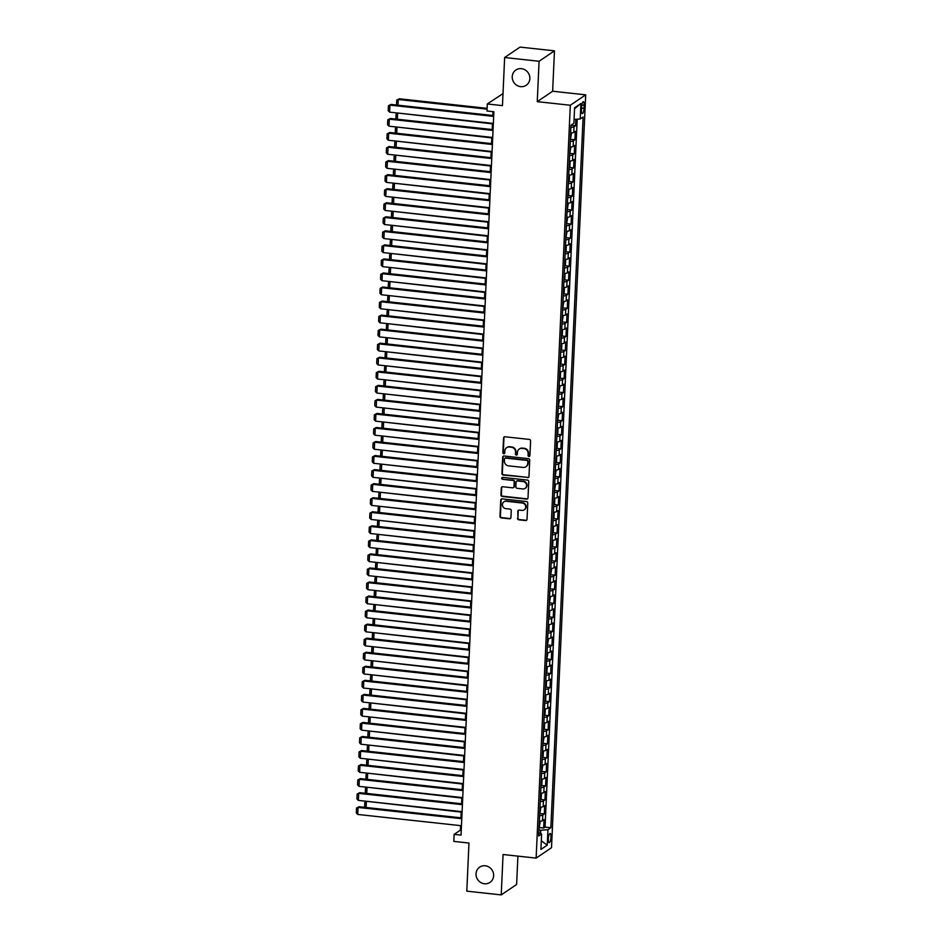 <?xml version="1.0" encoding="UTF-8"?>
<svg xmlns="http://www.w3.org/2000/svg" width="942" height="942" viewBox="0 0 942 942"><rect width="100%" height="100%" fill="white"/><g stroke="black" fill="none" stroke-linecap="round" stroke-linejoin="round"><path stroke-width="1.41" d="M528.933 456.458A0.989 0.93 -124.1 0 0 529.922 455.587L530.593 440.938A1.413 1.331 -124.1 0 0 529.298 439.419L504.959 436.77A1.413 1.331 -124.1 0 0 503.546 437.995L502.875 452.643A0.989 0.93 -124.1 0 0 504.382 453.573A0.989 0.93 -124.1 0 0 504.771 452.855L504.853 450.959A4.522 4.239 -124.1 0 1 509.387 447.014L511.412 447.238A4.522 4.239 -124.1 0 1 515.545 452.125L515.451 454.02A0.989 0.93 -124.1 0 0 516.958 454.939A0.989 0.93 -124.1 0 0 517.346 454.221L517.429 452.325A4.522 4.239 -124.1 0 1 521.962 448.392L523.987 448.604A4.522 4.239 -124.1 0 1 528.121 453.491L528.026 455.386A0.989 0.93 -124.1 0 0 528.933 456.458M519.431 448.922A4.522 4.239 -124.1 0 1 522.374 448.109L524.4 448.321A4.522 4.239 -124.1 0 1 528.533 453.208L528.45 455.104A0.989 0.93 -124.1 0 0 529.722 456.14M504.323 436.853A1.413 1.331 -124.1 0 0 503.958 437.712L503.299 452.372A0.989 0.93 -124.1 0 0 504.571 453.396M506.855 447.544A4.522 4.239 -124.1 0 1 509.799 446.732L511.824 446.955A4.522 4.239 -124.1 0 1 515.957 451.842L515.875 453.738A0.989 0.93 -124.1 0 0 517.146 454.762M485.248 865.78A9.22 8.643 -124.1 0 0 476.381 876.825A9.22 8.643 -124.1 0 0 490.005 882.395A9.22 8.643 -124.1 0 0 485.248 865.78M521.444 68.66A9.22 8.643 -124.1 0 0 512.578 79.705A9.22 8.643 -124.1 0 0 526.201 85.286A9.22 8.643 -124.1 0 0 521.444 68.66M550.976 837.167A4.604 1.26 96.2 0 0 550.152 833.482A4.604 1.26 96.2 0 0 548.315 838.969A4.604 1.26 96.2 0 0 549.151 842.654A4.604 1.26 96.2 0 0 550.976 837.167M517.499 518.288A1.413 1.331 -124.1 0 0 518.783 519.807L525.612 520.549A1.413 1.331 -124.1 0 0 527.025 519.325L527.767 503.052A1.413 1.331 -124.1 0 0 526.484 501.533L502.133 498.883A1.413 1.331 -124.1 0 0 500.72 500.108L499.99 516.381A1.413 1.331 -124.1 0 0 501.274 517.9L509.528 518.807A1.413 1.331 -124.1 0 0 510.941 517.57L511.259 510.611A1.413 1.331 -124.1 0 0 509.963 509.08L505.878 508.633A3.78 3.544 -124.1 0 1 503.923 501.815A3.78 3.544 -124.1 0 1 506.207 501.262L522.233 503.004A3.78 3.544 -124.1 0 1 524.188 509.822A3.78 3.544 -124.1 0 1 521.903 510.387L519.23 510.093A1.413 1.331 -124.1 0 0 517.817 511.318L517.912 518.006A1.413 1.331 -124.1 0 0 519.207 519.525L526.025 520.278A1.413 1.331 -124.1 0 0 526.66 520.184M539.083 61.265L537.258 101.654L552.636 91.233L554.473 50.844L539.083 61.265L504.641 57.521L502.463 105.622L487.308 103.973L486.99 111.003L493.879 111.745L461.027 835.118L454.138 834.365L453.82 841.394L468.975 843.043L466.796 891.156L501.226 894.9L516.616 884.479L517.9 856.137M537.258 101.654L570.31 105.245L536.128 858.115L503.063 854.512L501.226 894.9M527.567 477.676A1.413 1.331 -124.1 0 0 528.98 476.44L529.71 460.179A1.413 1.331 -124.1 0 0 528.427 458.648L504.088 455.999A1.413 1.331 -124.1 0 0 502.675 457.235L501.933 473.496A1.413 1.331 -124.1 0 0 503.216 475.027L527.979 477.394A1.413 1.331 -124.1 0 0 528.615 477.311M528.745 481.621L528.003 497.882A1.413 1.331 -124.1 0 1 526.59 499.119L502.251 496.469A1.413 1.331 -124.1 0 1 500.956 494.939L501.274 487.98A1.413 1.331 -124.1 0 1 502.687 486.743L512.566 487.815A1.413 1.331 -124.1 0 0 513.979 486.59L514.191 481.974A1.413 1.331 -124.1 0 0 512.895 480.444L502.616 479.325A0.989 0.93 -124.1 0 1 502.11 477.535A0.989 0.93 -124.1 0 1 502.71 477.394L527.449 480.09A1.413 1.331 -124.1 0 1 528.745 481.621M504.641 57.521L520.031 47.1L554.473 50.844M539.389 827.582L543.664 828.042L544.052 819.611L542.533 820.647L542.78 815.03A5.758 1.248 -177.4 0 1 539.625 815.666M540.025 813.535L544.299 813.994L544.688 805.575L543.169 806.599L543.428 800.983A5.758 1.248 -177.4 0 1 540.261 801.618M540.661 799.487L544.935 799.946L545.324 791.527L543.805 792.552L544.064 786.935A5.758 1.248 -177.4 0 1 540.896 787.571M541.309 785.44L545.583 785.899L545.96 777.48L544.441 778.504L544.7 772.887A5.758 1.248 -177.4 0 1 541.544 773.535M541.944 771.392L546.219 771.863L546.596 763.432L545.077 764.457L545.336 758.84A5.758 1.248 -177.4 0 1 542.18 759.487M542.58 757.344L546.855 757.815L547.231 749.385L545.724 750.409L545.971 744.792A5.758 1.248 -177.4 0 1 542.816 745.44M543.216 743.297L547.49 743.768L547.879 735.337L546.36 736.361L546.607 730.745A5.758 1.248 -177.4 0 1 543.452 731.392M543.852 729.249L548.126 729.72L548.515 721.289L546.996 722.326L547.255 716.697A5.758 1.248 -177.4 0 1 544.087 717.345M544.488 715.213L548.774 715.673L549.151 707.242L547.632 708.278L547.891 702.661A5.758 1.248 -177.4 0 1 544.723 703.297M545.135 701.166L549.41 701.625L549.787 693.206L548.268 694.23L548.527 688.614A5.758 1.248 -177.4 0 1 545.371 689.25M545.771 687.118L550.046 687.578L550.422 679.158L548.903 680.183L549.162 674.566A5.758 1.248 -177.4 0 1 546.007 675.202M546.407 673.071L550.681 673.542L551.07 665.111L549.551 666.135L549.798 660.519A5.758 1.248 -177.4 0 1 546.643 661.166M547.043 659.023L551.317 659.494L551.706 651.063L550.187 652.088L550.434 646.471A5.758 1.248 -177.4 0 1 547.278 647.119M547.679 644.976L551.953 645.447L552.342 637.016L550.823 638.04L551.082 632.423A5.758 1.248 -177.4 0 1 547.914 633.071M548.315 630.928L552.601 631.399L552.978 622.968L551.459 623.993L551.718 618.376A5.758 1.248 -177.4 0 1 548.55 619.024M548.962 616.88L553.237 617.351L553.613 608.921L552.094 609.957L552.353 604.328A5.758 1.248 -177.4 0 1 549.198 604.976M549.598 602.845L553.872 603.304L554.249 594.873L552.73 595.909L552.989 590.293A5.758 1.248 -177.4 0 1 549.834 590.928M550.234 588.797L554.508 589.256L554.897 580.837L553.378 581.862L553.625 576.245A5.758 1.248 -177.4 0 1 550.469 576.881M550.87 574.75L555.144 575.209L555.533 566.79L554.014 567.814L554.261 562.197A5.758 1.248 -177.4 0 1 551.105 562.845M551.506 560.702L555.78 561.173L556.169 552.742L554.65 553.766L554.909 548.15A5.758 1.248 -177.4 0 1 551.741 548.797M552.142 546.654L556.428 547.125L556.804 538.694L555.285 539.719L555.544 534.102A5.758 1.248 -177.4 0 1 552.377 534.75M552.789 532.607L557.063 533.078L557.44 524.647L555.921 525.671L556.18 520.055A5.758 1.248 -177.4 0 1 553.025 520.702M553.425 518.559L557.699 519.03L558.076 510.599L556.557 511.624L556.816 506.007A5.758 1.248 -177.4 0 1 553.66 506.655M554.061 504.523L558.335 504.983L558.724 496.552L557.205 497.588L557.452 491.959A5.758 1.248 -177.4 0 1 554.296 492.607M554.697 490.476L558.971 490.935L559.36 482.504L557.841 483.54L558.088 477.924A5.758 1.248 -177.4 0 1 554.932 478.56M555.333 476.428L559.607 476.887L559.995 468.468L558.476 469.493L558.736 463.876A5.758 1.248 -177.4 0 1 555.568 464.512M555.968 462.381L560.255 462.84L560.631 454.421L559.112 455.445L559.371 449.829A5.758 1.248 -177.4 0 1 556.204 450.476M556.616 448.333L560.89 448.804L561.267 440.373L559.748 441.398L560.007 435.781A5.758 1.248 -177.4 0 1 556.852 436.429M557.252 434.286L561.526 434.757L561.903 426.326L560.384 427.35L560.643 421.733A5.758 1.248 -177.4 0 1 557.487 422.381M557.888 420.238L562.162 420.709L562.551 412.278L561.032 413.303L561.279 407.686A5.758 1.248 -177.4 0 1 558.123 408.333M558.524 406.19L562.798 406.661L563.186 398.231L561.668 399.267L561.927 393.638A5.758 1.248 -177.4 0 1 558.759 394.286M559.159 392.155L563.434 392.614L563.822 384.183L562.303 385.219L562.562 379.591A5.758 1.248 -177.4 0 1 559.395 380.238M559.795 378.107L564.081 378.566L564.458 370.135L562.939 371.172L563.198 365.555A5.758 1.248 -177.4 0 1 560.031 366.191M560.443 364.059L564.717 364.519L565.094 356.1L563.575 357.124L563.834 351.507A5.758 1.248 -177.4 0 1 560.678 352.143M561.079 350.012L565.353 350.471L565.73 342.052L564.223 343.076L564.47 337.46A5.758 1.248 -177.4 0 1 561.314 338.107M561.715 335.964L565.989 336.435L566.377 328.004L564.859 329.029L565.106 323.412A5.758 1.248 -177.4 0 1 561.95 324.06M562.35 321.917L566.625 322.388L567.013 313.957L565.494 314.981L565.753 309.365A5.758 1.248 -177.4 0 1 562.586 310.012M562.986 307.869L567.261 308.34L567.649 299.909L566.13 300.934L566.389 295.317A5.758 1.248 -177.4 0 1 563.222 295.965M563.622 293.822L567.908 294.293L568.285 285.862L566.766 286.898L567.025 281.269A5.758 1.248 -177.4 0 1 563.858 281.917M564.27 279.786L568.544 280.245L568.921 271.814L567.402 272.85L567.661 267.234A5.758 1.248 -177.4 0 1 564.505 267.869M564.906 265.738L569.18 266.197L569.557 257.778L568.05 258.803L568.297 253.186A5.758 1.248 -177.4 0 1 565.141 253.822M565.541 251.691L569.816 252.15L570.204 243.731L568.685 244.755L568.933 239.138A5.758 1.248 -177.4 0 1 565.777 239.774M566.177 237.643L570.452 238.114L570.84 229.683L569.321 230.708L569.58 225.091A5.758 1.248 -177.4 0 1 566.413 225.739M566.813 223.595L571.087 224.066L571.476 215.636L569.957 216.66L570.216 211.043A5.758 1.248 -177.4 0 1 567.049 211.691M567.449 209.548L571.735 210.019L572.112 201.588L570.593 202.612L570.852 196.996A5.758 1.248 -177.4 0 1 567.696 197.643M568.097 195.5L572.371 195.971L572.748 187.54L571.229 188.565L571.488 182.948A5.758 1.248 -177.4 0 1 568.332 183.596M568.732 181.453L573.007 181.924L573.384 173.493L571.876 174.529L572.124 168.901A5.758 1.248 -177.4 0 1 568.968 169.548M569.368 167.417L573.643 167.876L574.031 159.445L572.512 160.481L572.76 154.865A5.758 1.248 -177.4 0 1 569.604 155.501M570.004 153.369L574.279 153.829L574.667 145.409L573.148 146.434L573.407 140.817A5.758 1.248 -177.4 0 1 570.24 141.453M570.64 139.322L574.914 139.781L575.303 131.362L573.784 132.386A5.758 1.248 -177.4 0 1 570.628 133.034L571.394 133.882L570.322 140.017L570.64 133.058M581.603 106.999L581.461 110.096A4.463 1.213 96.2 0 0 582.262 113.652A4.463 1.213 96.2 0 0 584.04 108.342L584.17 105.257A4.463 1.213 96.2 0 0 583.369 101.689A4.463 1.213 96.2 0 0 581.603 106.999M570.31 105.245L585.7 94.836L551.506 847.706L536.128 858.115M543.664 828.042L545.053 827.1L550.846 827.735L583.122 116.996L580.213 118.975L574.067 119.422M550.846 827.735L547.938 829.702L547.231 845.151L540.908 849.425L541.615 833.976L538.706 835.954L570.982 125.215L573.89 123.249L574.596 107.8L580.908 103.514L580.213 118.975M571.276 125.274L575.562 125.745L574.043 126.77A5.758 1.248 -177.4 0 1 570.876 127.406M574.914 139.781L573.407 140.817M574.279 153.829L572.76 154.865M573.643 167.876L572.124 168.901M573.007 181.924L571.488 182.948M572.371 195.971L570.852 196.996M571.735 210.019L570.216 211.043M571.087 224.066L569.58 225.091M570.452 238.114L568.933 239.138M569.816 252.15L568.297 253.186M569.18 266.197L567.661 267.234M568.544 280.245L567.025 281.269M567.908 294.293L566.389 295.317M567.261 308.34L565.753 309.365M566.625 322.388L565.106 323.412M565.989 336.435L564.47 337.46M565.353 350.471L563.834 351.507M564.717 364.519L563.198 365.555M564.081 378.566L562.562 379.591M563.434 392.614L561.927 393.638M562.798 406.661L561.279 407.686M562.162 420.709L560.643 421.733M561.526 434.757L560.007 435.781M560.89 448.804L559.371 449.829M560.255 462.84L558.736 463.876M559.607 476.887L558.088 477.924M558.971 490.935L557.452 491.959M558.335 504.983L556.816 506.007M557.699 519.03L556.18 520.055M557.063 533.078L555.544 534.102M556.428 547.125L554.909 548.15M555.78 561.173L554.261 562.197M555.144 575.209L553.625 576.245M554.508 589.256L552.989 590.293M553.872 603.304L552.353 604.328M553.237 617.351L551.718 618.376M552.601 631.399L551.082 632.423M551.953 645.447L550.434 646.471M551.317 659.494L549.798 660.519M550.681 673.542L549.162 674.566M550.046 687.578L548.527 688.614M549.41 701.625L547.891 702.661M548.774 715.673L547.255 716.697M548.126 729.72L546.607 730.745M547.49 743.768L545.971 744.792M546.855 757.815L545.336 758.84M546.219 771.863L544.7 772.887M545.583 785.899L544.064 786.935M544.935 799.946L543.428 800.983M544.299 813.994L542.78 815.03M545.053 827.1L577.199 119.187M575.562 125.745L575.845 119.293M540.614 833.529L540.755 830.232L538.977 830.032M503.004 93.588L487.308 103.973M552.636 91.233L585.7 94.836M460.579 825.639L460.379 830.149L454.138 834.365M493.007 111.651L492.831 115.501M492.478 123.343L492.195 129.549M491.83 137.391L491.547 143.596M491.194 151.438L490.912 157.644M490.558 165.474L490.276 171.691M489.922 179.522L489.64 185.739M489.287 193.569L489.004 199.786M488.651 207.617L488.368 213.822M488.003 221.664L487.72 227.87M487.367 235.712L487.085 241.917M486.731 249.76L486.449 255.965M486.096 263.807L485.813 270.013M485.46 277.843L485.177 284.06M484.824 291.89L484.541 298.108M484.176 305.938L483.894 312.155M483.54 319.986L483.258 326.191M482.905 334.033L482.622 340.239M482.269 348.081L481.986 354.286M481.633 362.128L481.35 368.334M480.997 376.164L480.714 382.381M480.349 390.212L480.067 396.429M479.713 404.259L479.431 410.477M479.078 418.307L478.795 424.512M478.442 432.354L478.159 438.56M477.806 446.402L477.523 452.607M477.17 460.45L476.887 466.655M476.522 474.497L476.24 480.703M475.887 488.533L475.604 494.75M475.251 502.581L474.968 508.798M474.615 516.628L474.332 522.845M473.979 530.676L473.696 536.881M473.343 544.723L473.061 550.929M472.696 558.771L472.413 564.976M472.06 572.818L471.777 579.024M471.424 586.866L471.141 593.071M470.788 600.902L470.505 607.119M470.152 614.949L469.87 621.167M469.505 628.997L469.234 635.214M468.869 643.045L468.586 649.25M468.233 657.092L467.95 663.298M467.597 671.14L467.314 677.345M466.961 685.187L466.679 691.393M466.325 699.235L466.043 705.44M465.678 713.271L465.407 719.488M465.042 727.318L464.759 733.535M464.406 741.366L464.123 747.583M463.77 755.413L463.488 761.619M463.134 769.461L462.852 775.666M462.498 783.508L462.216 789.714M461.851 797.556L461.58 803.762M461.215 811.592L460.932 817.809M461.25 830.243L460.379 830.149M569.663 154.111L570.758 147.929L569.981 147.093A5.758 1.248 2.6 0 0 573.148 146.434M569.027 168.159L569.922 166.192L570.11 161.977L569.345 161.129A5.758 1.248 2.6 0 0 572.512 160.481M568.391 182.206L569.286 180.24L569.474 176.024L568.709 175.177A5.758 1.248 2.6 0 0 571.876 174.529M567.755 196.254L568.65 194.276L568.838 190.072L568.097 189.248A5.758 1.248 2.6 0 0 571.229 188.565M567.437 203.26A5.758 1.248 2.6 0 0 570.593 202.612M566.813 217.343L566.495 224.29L567.567 218.155L566.79 217.319A5.758 1.248 2.6 0 0 569.957 216.66M565.836 238.385L566.931 232.203L566.154 231.367A5.758 1.248 2.6 0 0 569.321 230.708M565.2 252.432L566.095 250.466L566.283 246.251L565.518 245.415A5.758 1.248 2.6 0 0 568.685 244.755M564.564 266.48L565.459 264.514L565.647 260.298L564.906 259.474A5.758 1.248 2.6 0 0 568.05 258.803M563.928 280.528L564.823 278.561L565.012 274.346L564.246 273.498A5.758 1.248 2.6 0 0 567.402 272.85M563.292 294.575L564.187 292.609L564.376 288.393L563.622 287.569A5.758 1.248 2.6 0 0 566.766 286.898M562.975 301.581A5.758 1.248 2.6 0 0 566.13 300.934M562.35 315.664L562.033 322.611L563.104 316.477L562.327 315.641A5.758 1.248 2.6 0 0 565.494 314.981M561.373 336.706L562.268 334.74L562.456 330.524L561.691 329.688A5.758 1.248 2.6 0 0 564.859 329.029M560.737 350.754L561.632 348.787L561.821 344.572L561.055 343.736A5.758 1.248 2.6 0 0 564.223 343.076M560.101 364.801L560.996 362.835L561.185 358.619L560.431 357.795A5.758 1.248 2.6 0 0 563.575 357.124M559.466 378.849L560.36 376.882L560.549 372.667L559.784 371.819A5.758 1.248 2.6 0 0 562.939 371.172M559.159 385.89L558.841 392.849L559.913 386.715L559.159 385.89A5.758 1.248 2.6 0 0 562.303 385.219M558.5 399.903A5.758 1.248 2.6 0 0 561.668 399.267M557.888 413.985L557.57 420.933L558.63 414.81L557.864 413.962A5.758 1.248 2.6 0 0 561.032 413.303M556.91 435.027L557.805 433.061L557.994 428.845L557.252 428.033A5.758 1.248 2.6 0 0 560.384 427.35M556.275 449.075L557.169 447.109L557.358 442.893L556.592 442.057A5.758 1.248 2.6 0 0 559.748 441.398M555.639 463.123L556.534 461.156L556.722 456.941L555.968 456.116A5.758 1.248 2.6 0 0 559.112 455.445M555.321 470.14A5.758 1.248 2.6 0 0 558.476 469.493M554.697 484.212L554.379 491.171L555.45 485.036L554.673 484.188A5.758 1.248 2.6 0 0 557.841 483.54M554.037 498.224A5.758 1.248 2.6 0 0 557.205 497.588M553.084 519.313L553.978 517.335L554.167 513.131L553.401 512.283A5.758 1.248 2.6 0 0 556.557 511.624M552.448 533.349L553.343 531.382L553.531 527.179L552.777 526.354A5.758 1.248 2.6 0 0 555.921 525.671M551.812 547.396L552.707 545.43L552.895 541.214L552.13 540.378A5.758 1.248 2.6 0 0 555.285 539.719M551.164 561.444L552.059 559.477L552.259 555.262L551.506 554.449A5.758 1.248 2.6 0 0 554.65 553.766M550.846 568.462A5.758 1.248 2.6 0 0 554.014 567.814M550.234 582.533L549.916 589.492L550.976 583.357L550.21 582.521A5.758 1.248 2.6 0 0 553.378 581.862M549.575 596.545A5.758 1.248 2.6 0 0 552.73 595.909M548.621 617.634L549.516 615.668L549.704 611.452L548.939 610.604A5.758 1.248 2.6 0 0 552.094 609.957M547.985 631.682L548.88 629.703L549.068 625.5L548.315 624.676A5.758 1.248 2.6 0 0 551.459 623.993M547.337 645.717L548.432 639.536L547.655 638.7A5.758 1.248 2.6 0 0 550.823 638.04M546.701 659.765L547.797 653.583L547.019 652.747A5.758 1.248 2.6 0 0 550.187 652.088M546.384 666.783A5.758 1.248 2.6 0 0 549.551 666.135M545.43 687.86L546.325 685.894L546.513 681.678L545.771 680.854A5.758 1.248 2.6 0 0 548.903 680.183M544.794 701.908L545.689 699.941L545.877 695.726L545.124 694.902A5.758 1.248 2.6 0 0 548.268 694.23M544.158 715.955L545.053 713.989L545.241 709.773L544.476 708.926A5.758 1.248 2.6 0 0 547.632 708.278M543.51 730.003L544.405 728.036L544.606 723.821L543.852 722.997A5.758 1.248 2.6 0 0 546.996 722.326M542.875 744.05L543.97 737.869L543.193 737.021A5.758 1.248 2.6 0 0 546.36 736.361M542.239 758.086L543.134 756.12L543.322 751.904L542.557 751.068A5.758 1.248 2.6 0 0 545.724 750.409M541.921 765.104A5.758 1.248 2.6 0 0 545.077 764.457M540.967 786.181L541.862 784.215L542.05 780L541.285 779.164A5.758 1.248 2.6 0 0 544.441 778.504M540.331 800.229L541.226 798.263L541.414 794.047L540.661 793.223A5.758 1.248 2.6 0 0 543.805 792.552M539.684 814.277L540.779 808.095L540.002 807.247A5.758 1.248 2.6 0 0 543.169 806.599M541.615 833.976L538.848 832.74M539.048 828.324L540.143 822.142L539.366 821.294A5.758 1.248 2.6 0 0 542.533 820.647M540.755 830.232L547.938 829.702M574.549 108.777L580.908 103.514M547.231 845.151L541.309 840.794M503.452 456.093A1.413 1.331 -124.1 0 0 503.087 456.952L502.345 473.214A1.413 1.331 -124.1 0 0 503.64 474.744L527.979 477.394M527.755 461.486A0.989 0.93 -124.1 0 0 526.849 460.414L505.489 458.095A0.989 0.93 -124.1 0 0 504.5 458.954L504.406 460.956A4.522 4.239 -124.1 0 0 508.527 465.843L523.14 467.432A4.522 4.239 -124.1 0 0 527.661 463.488L528.168 461.203A0.989 0.93 -124.1 0 0 527.261 460.132L526.849 460.414M505.112 458.13A0.989 0.93 -124.1 0 1 505.901 457.812L527.261 460.132M526.072 466.608A4.522 4.239 -124.1 0 0 528.073 463.205L527.661 463.488M528.168 461.203L528.073 463.205M502.051 486.837A1.413 1.331 -124.1 0 0 501.686 487.697L501.38 494.656A1.413 1.331 -124.1 0 0 502.663 496.187L527.002 498.836A1.413 1.331 -124.1 0 0 527.638 498.742M513.614 487.45A1.413 1.331 -124.1 0 0 514.391 486.308L514.603 481.692A1.413 1.331 -124.1 0 0 513.308 480.161L502.616 479.325M502.333 477.429A0.989 0.93 -124.1 0 0 503.04 479.042M522.798 488.933A3.78 3.544 -124.1 0 0 526.437 484.4A3.78 3.544 -124.1 0 0 523.14 481.562L517.488 480.95A1.413 1.331 -124.1 0 0 516.075 482.174L515.863 486.79A1.413 1.331 -124.1 0 0 517.158 488.321L522.798 488.933M525.295 488.227A3.78 3.544 -124.1 0 0 523.552 481.28L523.14 481.562M516.864 481.032A1.413 1.331 -124.1 0 1 517.912 480.667L523.552 481.28M518.595 510.175A1.413 1.331 -124.1 0 0 518.23 511.047L517.912 518.006M524.388 509.681A3.78 3.544 -124.1 0 0 522.645 502.722L522.233 503.004M504.135 501.686A3.78 3.544 -124.1 0 1 506.619 500.979L522.645 502.722M501.509 498.966A1.413 1.331 -124.1 0 0 501.144 499.825L500.402 516.098A1.413 1.331 -124.1 0 0 501.686 517.629L509.94 518.524A1.413 1.331 -124.1 0 0 510.576 518.43M487.108 108.342L399.302 98.78L398.254 99.487L487.073 109.154M570.993 125.204L570.97 125.969L571.453 124.897M396.511 105.021L396.735 100.135L398.254 99.487L398.007 105.186M396.735 100.135L399.302 98.78M493.349 123.437L389.623 112.145L389.941 105.115L390.989 104.421L388.422 105.763L389.941 105.115L493.667 116.408M493.702 115.595L390.989 104.421M389.623 112.145L388.198 110.685L388.422 105.763M398.289 113.087L492.454 123.861M395.875 119.069L396.099 114.182L397.618 113.535L397.359 119.222M396.099 114.182L398.172 113.075M397.654 127.135L491.806 137.909M395.24 133.105L395.452 128.23L396.982 127.582L396.723 133.269M395.452 128.23L397.536 127.123M397.006 141.182L491.171 151.956M394.592 147.152L394.816 142.277L396.347 141.63L396.087 147.317M394.816 142.277L396.9 141.17M396.37 155.23L490.535 166.004M393.956 161.2L394.18 156.325L395.711 155.677L395.452 161.365M394.18 156.325L396.264 155.206M492.713 137.485L388.987 126.193L389.305 119.163L390.341 118.468L387.786 119.811L389.305 119.163L493.031 130.455M493.066 129.643L390.341 118.468M388.987 126.193L387.562 124.733L387.786 119.811M492.065 151.532L388.351 140.24L388.669 133.211L389.705 132.504L387.138 133.858L388.669 133.211L492.383 144.503M492.43 143.69L389.705 132.504M388.351 140.24L386.915 138.78L387.138 133.858M491.43 165.568L387.715 154.276L388.033 147.258L389.07 146.552L386.503 147.906L388.033 147.258L491.748 158.55M491.783 157.738L389.07 146.552M387.715 154.276L386.279 152.816L386.503 147.906M490.794 179.616L387.08 168.324L387.397 161.306L388.434 160.599L385.867 161.953L387.397 161.306L491.112 172.598M491.147 171.785L388.434 160.599M387.08 168.324L385.643 166.864L385.867 161.953M395.734 169.266L489.899 180.04M568.097 189.248L567.779 196.195M393.32 175.247L393.544 170.372L395.075 169.725L394.816 175.412M393.544 170.372L395.628 169.254M490.158 193.663L386.432 182.371L386.762 175.353L387.798 174.647L385.231 176.001L386.762 175.353L490.476 186.646M490.511 185.833L387.798 174.647M386.432 182.371L385.007 180.911L385.231 176.001M395.098 183.313L489.263 194.087M567.143 210.243L568.203 204.108L567.437 203.272L567.119 210.29M392.684 189.295L392.908 184.408L394.427 183.761L394.18 189.46M392.908 184.408L394.981 183.301M489.522 207.711L385.796 196.419L386.114 189.401L387.162 188.694L384.595 190.049L386.114 189.401L489.84 200.693M489.875 199.881L387.162 188.694M385.796 196.419L384.371 194.959L384.595 190.049M394.462 197.361L488.627 208.135M392.049 203.342L392.272 198.456L393.791 197.808L393.532 203.507M392.272 198.456L394.345 197.349M488.886 221.759L385.16 210.466L385.478 203.448L386.514 202.742L383.959 204.084L385.478 203.448L489.204 214.741M489.239 213.928L386.514 202.742M385.16 210.466L383.735 209.006L383.959 204.084M393.827 211.408L487.98 222.182M391.413 217.39L391.625 212.503L393.155 211.856L392.896 217.543M391.625 212.503L393.709 211.397M488.239 235.806L384.524 224.514L384.842 217.484L385.879 216.79L383.312 218.132L384.842 217.484L488.557 228.776M488.604 227.964L385.879 216.79M384.524 224.514L383.088 223.054L383.312 218.132M393.179 225.456L487.344 236.23M390.765 231.438L390.989 226.551L392.52 225.903L392.261 231.591M390.989 226.551L393.073 225.444M392.543 239.504L486.708 250.278M564.906 259.474L564.588 266.433M390.129 245.473L390.353 240.599L391.884 239.951L391.625 245.638M390.353 240.599L392.437 239.492M391.907 253.551L486.072 264.325M389.493 259.521L389.717 254.646L391.248 253.999L390.989 259.686M389.717 254.646L391.801 253.539M391.271 267.587L485.436 278.361M563.622 287.569L563.316 294.516M388.858 273.569L389.081 268.694L390.6 268.046L390.353 273.733M389.081 268.694L391.154 267.575M390.636 281.634L484.8 292.409M562.668 308.564L563.74 302.441L562.963 301.593L562.645 308.623M388.222 287.616L388.445 282.741L389.964 282.094L389.705 287.781M388.445 282.741L390.518 281.623M390 295.682L484.153 306.456M387.586 301.664L387.798 296.777L389.329 296.129L389.07 301.829M387.798 296.777L389.882 295.67M389.352 309.73L483.517 320.504M386.938 315.711L387.162 310.825L388.693 310.177L388.434 315.876M387.162 310.825L389.246 309.718M388.716 323.777L482.881 334.551M386.302 329.759L386.526 324.872L388.057 324.225L387.798 329.912M386.526 324.872L388.61 323.765M388.08 337.825L482.245 348.599M560.431 357.795L560.125 364.754M385.667 343.806L385.89 338.92L387.421 338.272L387.162 343.96M385.89 338.92L387.974 337.813M387.445 351.872L481.609 362.646M385.031 357.842L385.254 352.967L386.773 352.32L386.526 358.007M385.254 352.967L387.327 351.861M386.809 365.92L480.973 376.694M384.395 371.89L384.619 367.015L386.138 366.367L385.879 372.055M384.619 367.015L386.691 365.908M386.173 379.956L480.326 390.73M558.182 406.944L559.277 400.762L558.5 399.914M383.759 385.937L383.971 381.063L385.502 380.415L385.243 386.102M383.971 381.063L386.055 379.944M487.603 249.854L383.889 238.561L384.206 231.532L385.243 230.825L382.676 232.179L384.206 231.532L487.921 242.824M487.956 242.012L385.243 230.825M383.889 238.561L382.452 237.101L382.676 232.179M486.967 263.901L383.253 252.609L383.571 245.579L384.607 244.873L382.04 246.227L383.571 245.579L487.285 256.872M487.32 256.059L384.607 244.873M383.253 252.609L381.816 251.149L382.04 246.227M486.331 277.937L382.605 266.645L382.935 259.627L383.971 258.92L381.404 260.275L382.935 259.627L486.649 270.919M486.684 270.107L383.971 258.92M382.605 266.645L381.18 265.185L381.404 260.275M485.695 291.985L381.969 280.692L382.287 273.675L383.335 272.968L380.768 274.322L382.287 273.675L486.013 284.967M486.048 284.154L383.335 272.968M381.969 280.692L380.544 279.232L380.768 274.322M485.059 306.032L381.333 294.74L381.651 287.722L382.688 287.016L380.132 288.37L381.651 287.722L485.377 299.014M485.413 298.202L382.688 287.016M381.333 294.74L379.909 293.28L380.132 288.37M484.412 320.08L380.698 308.788L381.015 301.77L382.052 301.063L379.485 302.417L381.015 301.77L484.73 313.062M484.777 312.249L382.052 301.063M380.698 308.788L379.261 307.327L379.485 302.417M483.776 334.127L380.062 322.835L380.38 315.805L381.416 315.111L378.849 316.453L380.38 315.805L484.094 327.11M484.129 326.285L381.416 315.111M380.062 322.835L378.625 321.375L378.849 316.453M483.14 348.175L379.426 336.883L379.744 329.853L380.78 329.158L378.213 330.501L379.744 329.853L483.458 341.145M483.493 340.333L380.78 329.158M379.426 336.883L377.989 335.423L378.213 330.501M482.504 362.223L378.778 350.93L379.108 343.901L380.144 343.194L377.577 344.548L379.108 343.901L482.822 355.193M482.857 354.38L380.144 343.194M378.778 350.93L377.353 349.47L377.577 344.548M481.868 376.27L378.142 364.978L378.46 357.948L379.508 357.242L376.941 358.596L378.46 357.948L482.186 369.24M482.222 368.428L379.508 357.242M378.142 364.978L376.718 363.518L376.941 358.596M481.232 390.306L377.507 379.014L377.824 371.996L378.861 371.289L376.305 372.643L377.824 371.996L481.55 383.288M481.586 382.476L378.861 371.289M377.507 379.014L376.082 377.554L376.305 372.643M480.585 404.353L376.871 393.061L377.189 386.043L378.225 385.337L375.658 386.691L377.189 386.043L480.903 397.336M480.95 396.523L378.225 385.337M376.871 393.061L375.434 391.601L375.658 386.691M385.525 394.003L479.69 404.777M383.111 399.985L383.335 395.098L384.866 394.462L384.607 400.15M383.335 395.098L385.419 393.992M384.889 408.051L479.054 418.825M557.252 428.033L556.934 434.98M382.476 414.033L382.699 409.146L384.23 408.498L383.971 414.197M382.699 409.146L384.783 408.039M384.254 422.098L478.418 432.873M381.84 428.08L382.063 423.193L383.594 422.546L383.335 428.245M382.063 423.193L384.148 422.087M383.618 436.146L477.782 446.92M555.968 456.116L555.662 463.075M381.204 442.128L381.428 437.241L382.947 436.593L382.699 442.281M381.428 437.241L383.5 436.134M479.949 418.401L376.235 407.109L376.553 400.091L377.589 399.384L375.022 400.739L376.553 400.091L480.267 411.383M480.302 410.571L377.589 399.384M376.235 407.109L374.798 405.649L375.022 400.739M479.313 432.449L375.599 421.156L375.917 414.139L376.953 413.432L374.386 414.786L375.917 414.139L479.631 425.431M479.666 424.618L376.953 413.432M375.599 421.156L374.162 419.696L374.386 414.786M478.677 446.496L374.951 435.204L375.281 428.174L376.317 427.48L373.75 428.822L375.281 428.174L478.995 439.467M479.031 438.654L376.317 427.48M374.951 435.204L373.527 433.744L373.75 428.822M478.041 460.544L374.315 449.252L374.633 442.222L375.681 441.527L373.114 442.87L374.633 442.222L478.359 453.514M478.395 452.702L375.681 441.527M374.315 449.252L372.891 447.791L373.114 442.87M382.982 450.194L477.147 460.968M555.015 477.123L556.086 470.988L555.309 470.152L554.991 477.17M380.568 456.175L380.792 451.289L382.311 450.641L382.052 456.328M380.792 451.289L382.864 450.182M477.406 474.591L373.68 463.299L373.998 456.269L375.034 455.563L372.479 456.917L373.998 456.269L477.724 467.562M477.759 466.749L375.034 455.563M373.68 463.299L372.255 461.839L372.479 456.917M382.346 464.241L476.499 475.015M379.932 470.211L380.144 465.336L381.675 464.689L381.416 470.376M380.144 465.336L382.228 464.229M476.758 488.639L373.044 477.335L373.362 470.317L374.398 469.611L371.831 470.965L373.362 470.317L477.076 481.609M477.123 480.797L374.398 469.611M373.044 477.335L371.607 475.887L371.831 470.965M381.698 478.289L475.863 489.063M553.719 505.265L554.614 503.299L554.803 499.083L554.037 498.236M379.285 484.259L379.508 479.384L381.039 478.736L380.78 484.423M379.508 479.384L381.592 478.277M476.122 502.675L372.408 491.383L372.726 484.365L373.762 483.658L371.195 485.012L372.726 484.365L476.44 495.657M476.475 494.844L373.762 483.658M372.408 491.383L370.971 489.922L371.195 485.012M381.063 492.325L475.227 503.099M378.649 498.306L378.872 493.431L380.403 492.784L380.144 498.471M378.872 493.431L380.957 492.313M475.486 516.722L371.772 505.43L372.09 498.412L373.126 497.706L370.559 499.06L372.09 498.412L475.804 509.704M475.84 508.892L373.126 497.706M371.772 505.43L370.336 503.97L370.559 499.06M380.427 506.372L474.591 517.146M552.777 526.354L552.471 533.302M378.013 512.354L378.237 507.467L379.767 506.82L379.508 512.519M378.237 507.467L380.321 506.36M474.85 530.77L371.124 519.478L371.454 512.46L372.49 511.753L369.923 513.107L371.454 512.46L475.168 523.752M475.204 522.94L372.49 511.753M371.124 519.478L369.7 518.018L369.923 513.107M379.791 520.42L473.956 531.194M377.377 526.401L377.601 521.515L379.12 520.867L378.872 526.566M377.601 521.515L379.673 520.408M474.215 544.817L370.489 533.525L370.807 526.507L371.855 525.801L369.288 527.155L370.807 526.507L474.532 537.8M474.568 536.987L371.855 525.801M370.489 533.525L369.064 532.065L369.288 527.155M379.155 534.467L473.32 545.241M551.506 554.449L551.188 561.397M376.741 540.449L376.965 535.562L378.484 534.915L378.225 540.614M376.965 535.562L379.037 534.455M473.579 558.865L369.853 547.573L370.171 540.543L371.207 539.848L368.652 541.191L370.171 540.543L473.897 551.835M473.932 551.023L371.207 539.848M369.853 547.573L368.428 546.113L368.652 541.191M378.519 548.515L472.672 559.289M550.528 575.491L551.623 569.309L550.846 568.473M376.105 554.497L376.317 549.61L377.848 548.962L377.589 554.65M376.317 549.61L378.401 548.503M472.931 572.913L369.217 561.62L369.535 554.591L370.571 553.896L368.004 555.238L369.535 554.591L473.249 565.883M473.296 565.07L370.571 553.896M369.217 561.62L367.78 560.16L368.004 555.238M377.872 562.562L472.036 573.337M375.458 568.532L375.681 563.657L377.212 563.01L376.953 568.697M375.681 563.657L377.766 562.551M472.295 586.96L368.581 575.668L368.899 568.638L369.935 567.932L367.368 569.286L368.899 568.638L472.613 579.931M472.648 579.118L369.935 567.932M368.581 575.668L367.144 574.208L367.368 569.286M377.236 576.61L471.4 587.384M549.28 603.539L550.34 597.405L549.575 596.557L549.257 603.587M374.822 582.58L375.046 577.705L376.576 577.057L376.317 582.745M375.046 577.705L377.13 576.598M471.659 601.008L367.945 589.704L368.263 582.686L369.299 581.979L366.732 583.333L368.263 582.686L471.977 593.978M472.013 593.166L369.299 581.979M367.945 589.704L366.509 588.255L366.732 583.333M376.6 590.658L470.764 601.432M374.186 596.627L374.41 591.753L375.94 591.105L375.681 596.792M374.41 591.753L376.494 590.646M471.024 615.044L367.298 603.751L367.627 596.733L368.663 596.027L366.097 597.381L367.627 596.733L471.341 608.026M471.377 607.213L368.663 596.027M367.298 603.751L365.873 602.291L366.097 597.381M375.964 604.693L470.129 615.467M548.315 624.676L547.997 631.623M373.55 610.675L373.774 605.8L375.293 605.153L375.034 610.84M373.774 605.8L375.846 604.682M470.388 629.091L366.662 617.799L366.98 610.781L368.028 610.075L365.461 611.429L366.98 610.781L470.706 622.073M470.741 621.261L368.028 610.075M366.662 617.799L365.237 616.339L365.461 611.429M375.328 618.741L469.481 629.515M372.914 624.723L373.138 619.836L374.657 619.188L374.398 624.887M373.138 619.836L375.21 618.729M469.752 643.139L366.026 631.846L366.344 624.829L367.38 624.122L364.813 625.476L366.344 624.829L470.07 636.121M470.105 635.308L367.38 624.122M366.026 631.846L364.601 630.386L364.813 625.476M374.68 632.788L468.845 643.563M372.278 638.77L372.49 633.884L374.021 633.236L373.762 638.935M372.49 633.884L374.575 632.777M469.104 657.186L365.39 645.894L365.708 638.876L366.744 638.17L364.177 639.512L365.708 638.876L469.422 650.168M469.469 649.356L366.744 638.17M365.39 645.894L363.953 644.434L364.177 639.512M374.045 646.836L468.209 657.61M546.066 673.813L546.961 671.846L547.149 667.631L546.384 666.795M371.631 652.818L371.855 647.931L373.385 647.284L373.126 652.971M371.855 647.931L373.939 646.824M468.468 671.234L364.754 659.942L365.072 652.912L366.108 652.217L363.541 653.56L365.072 652.912L468.786 664.204M468.822 663.392L366.108 652.217M364.754 659.942L363.318 658.482L363.541 653.56M373.409 660.884L467.573 671.658M545.771 680.854L545.453 687.813M370.995 666.865L371.219 661.979L372.749 661.331L372.49 667.018M371.219 661.979L373.303 660.872M467.833 685.281L364.118 673.989L364.436 666.96L365.472 666.253L362.905 667.607L364.436 666.96L468.15 678.252M468.186 677.439L365.472 666.253M364.118 673.989L362.682 672.529L362.905 667.607M372.773 674.931L466.938 685.705M545.124 694.902L544.817 701.861M370.359 680.901L370.583 676.026L372.114 675.379L371.855 681.066M370.583 676.026L372.667 674.919M467.197 699.329L363.471 688.037L363.8 681.007L364.837 680.301L362.27 681.655L363.8 681.007L467.515 692.299M467.55 691.487L364.837 680.301M363.471 688.037L362.046 686.577L362.27 681.655M372.137 688.979L466.302 699.753M369.723 694.949L369.947 690.074L371.466 689.426L371.207 695.114M369.947 690.074L372.019 688.967M466.561 713.365L362.835 702.073L363.153 695.055L364.201 694.348L361.634 695.702L363.153 695.055L466.879 706.347M466.914 705.534L364.201 694.348M362.835 702.073L361.41 700.612L361.634 695.702M371.501 703.026L465.654 713.801M543.852 722.997L543.534 729.944M369.087 708.996L369.311 704.121L370.83 703.474L370.571 709.161M369.311 704.121L371.383 703.003M465.925 727.412L362.199 716.12L362.517 709.102L363.553 708.396L360.986 709.75L362.517 709.102L466.243 720.394M466.278 719.582L363.553 708.396M362.199 716.12L360.774 714.66L360.986 709.75M370.854 717.062L465.018 727.836M368.452 723.044L368.663 718.169L370.194 717.521L369.935 723.209M368.663 718.169L370.748 717.05M465.277 741.46L361.563 730.168L361.881 723.15L362.917 722.443L360.35 723.797L361.881 723.15L465.595 734.442M465.642 733.63L362.917 722.443M361.563 730.168L360.127 728.708L360.35 723.797M370.218 731.11L464.382 741.884M367.804 737.091L368.028 732.205L369.558 731.557L369.299 737.256M368.028 732.205L370.112 731.098M464.642 755.508L360.927 744.215L361.245 737.197L362.281 736.491L359.714 737.845L361.245 737.197L464.959 748.49M464.995 747.677L362.281 736.491M360.927 744.215L359.491 742.755L359.714 737.845M369.582 745.157L463.747 755.931M541.626 772.087L542.686 765.952L541.921 765.116L541.603 772.134M367.168 751.139L367.392 746.252L368.923 745.605L368.663 751.304M367.392 746.252L369.476 745.146M464.006 769.555L360.291 758.263L360.609 751.233L361.646 750.538L359.079 751.881L360.609 751.233L464.324 762.537M464.359 761.713L361.646 750.538M360.291 758.263L358.855 756.803L359.079 751.881M368.946 759.205L463.111 769.979M366.532 765.187L366.756 760.3L368.287 759.652L368.028 765.34M366.756 760.3L368.84 759.193M463.37 783.603L359.644 772.31L359.962 765.281L361.01 764.586L358.443 765.928L359.962 765.281L463.688 776.573M463.723 775.761L361.01 764.586M359.644 772.31L358.219 770.85L358.443 765.928M368.31 773.252L462.475 784.027M540.661 793.223L540.343 800.182M365.896 779.234L366.12 774.348L367.639 773.7L367.38 779.387M366.12 774.348L368.192 773.241M462.734 797.65L359.008 786.358L359.326 779.328L360.374 778.622L357.807 779.976L359.326 779.328L463.052 790.621M463.087 789.808L360.374 778.622M359.008 786.358L357.583 784.898L357.807 779.976M367.674 787.3L461.827 798.074M365.26 793.27L365.484 788.395L367.003 787.747L366.744 793.435M365.484 788.395L367.557 787.288M462.098 811.698L358.372 800.406L358.69 793.376L359.726 792.669L357.159 794.024L358.69 793.376L462.416 804.668M462.451 803.856L359.726 792.669M358.372 800.406L356.947 798.946L357.159 794.024M367.027 801.348L461.191 812.122M364.625 807.318L364.837 802.443L366.367 801.795L366.108 807.482M364.837 802.443L366.921 801.336M461.45 825.734L357.736 814.441L358.054 807.424L359.09 806.717L356.523 808.071L358.054 807.424L461.768 818.716M461.815 817.903L359.09 806.717M357.736 814.441L356.3 812.981L356.523 808.071M573.784 132.386L574.043 126.77M581.815 104.998L584.17 105.257M581.544 108.071L584.04 108.342M569.686 154.064L570.004 147.105M569.05 168.112L569.368 161.153M568.415 182.159L568.732 175.2M565.859 238.338L566.177 231.391M565.224 252.385L565.541 245.426M563.952 280.481L564.27 273.521M561.397 336.659L561.715 329.712M560.761 350.707L561.079 343.748M559.489 378.802L559.795 371.843M558.206 406.885L558.524 399.938M556.298 449.028L556.604 442.081M553.743 505.218L554.061 498.259M553.107 519.254L553.425 512.307M551.824 547.349L552.142 540.402M550.552 575.444L550.87 568.485M548.644 617.587L548.951 610.628M547.361 645.67L547.679 638.723M546.725 659.718L547.043 652.771M546.089 673.766L546.407 666.818M544.17 715.908L544.488 708.949M542.898 743.992L543.216 737.044M542.262 758.039L542.58 751.092M540.991 786.134L541.297 779.187M539.707 814.229L540.025 807.27M539.071 828.277L539.389 821.318"/></g></svg>
